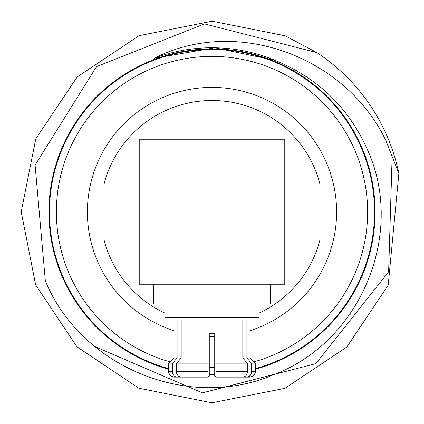 <?xml version="1.0" encoding="UTF-8"?>
<svg xmlns="http://www.w3.org/2000/svg" width="424" height="424" viewBox="0 0 424 424"><rect width="100%" height="100%" fill="white"/><g stroke="black" fill="none" stroke-linecap="round" stroke-linejoin="round"><path stroke-width="0.64" d="M253.976 361.842A155.608 155.608 0 0 0 212 56.392A155.608 155.608 0 0 0 170.024 361.842M168.386 368.573A162.535 162.535 0 0 1 212 49.465A162.535 162.535 0 0 1 255.614 368.573M168.386 369.166A163.108 163.108 0 0 1 149.72 61.252A163.108 163.108 0 0 1 362.748 149.72A163.108 163.108 0 0 1 255.614 369.166M154.172 58.274C237.519 15.757 346.079 57.468 385.718 140.227L398.867 173.474L388.209 285.177L346.795 347.039L284.859 388.342L211.83 402.8L138.823 388.209L76.961 346.795L35.658 284.859L76.961 346.795L138.823 388.209L211.83 402.8L284.859 388.342L346.795 347.039L388.209 285.177L398.867 173.474L388.209 285.177L346.795 347.039L284.859 388.342L211.83 402.8L138.823 388.209L76.961 346.795L35.658 284.859L21.2 211.83L35.791 138.823L77.205 76.961L139.141 35.658L212.17 21.2L285.177 35.791L316.892 52.618L285.177 35.791L212.17 21.2L139.141 35.658L77.205 76.961L35.791 138.823L21.2 211.83L35.658 284.859L76.961 346.795L138.823 388.209L211.83 402.8L284.859 388.342L346.795 347.039L388.209 285.177L398.867 173.474A190.8 190.8 0 0 0 316.892 52.618L204.469 23.903L96.529 66.621L35.091 165.095L45.347 280.852C80.47 366.553 188.282 411.656 273.581 374.694C360.586 342.131 406.611 232.744 366.675 148.093C348.671 108.555 319.717 79.993 279.808 62.408A164.242 164.242 0 0 0 154.172 58.274L214.873 47.78L274.991 60.314L279.808 62.408M214.724 375.086A163.108 163.108 0 0 1 209.276 375.086M259.154 313.045A111.507 111.507 0 0 0 320.003 239.73L320.003 184.27A111.507 111.507 0 0 0 103.997 184.27L103.997 239.73A111.507 111.507 0 0 0 164.846 313.045M209.276 336.592A124.619 124.619 0 0 0 212 336.619A124.619 124.619 0 0 0 214.724 336.592M250.16 330.635A124.619 124.619 0 0 0 320.003 274.169L320.003 239.73L320.003 274.169A124.619 124.619 0 0 0 212 87.381A124.619 124.619 0 0 0 103.997 149.831L103.997 184.27L103.997 149.831A124.619 124.619 0 0 0 173.84 330.635M103.997 239.73L103.997 274.169L103.997 239.73M320.003 184.27L320.003 149.831L320.003 184.27M214.724 374.509A162.535 162.535 0 0 1 209.276 374.509M209.276 367.587A155.608 155.608 0 0 0 214.724 367.587M94.912 346.604L202.439 392.863L315.88 363.638L388.623 271.795L392.2 154.633M251.644 363.93L251.379 373.454L250.616 375.049L249.434 376.268L246.901 377.111L250.16 377.111L216.086 377.111L242.814 377.111L244.388 376.798L245.788 375.903L246.848 374.524L247.558 371.657L247.558 363.93L247.282 363.161L242.814 358.031L242.814 319.871L246.901 319.871L246.901 358.031L251.368 363.161L251.644 363.93L255.614 363.93L255.614 371.657L254.045 375.484L250.16 377.111M248.962 376.565L250.785 374.795M251.368 363.161L255.29 363.161L250.16 358.031L246.901 358.031M173.84 317.687L173.84 358.031L177.1 358.031L177.1 319.871L181.186 319.871L181.186 358.031L207.914 358.031L207.914 319.871L216.086 319.871L216.086 358.031L242.814 358.031M216.086 358.031L216.086 377.111L216.086 371.657L247.558 371.657M164.846 304.061L164.846 317.687L259.154 317.687L259.154 304.061M247.282 363.161L216.086 363.161L216.086 363.93L247.558 363.93M181.186 358.031L176.718 363.161L176.442 363.93L176.707 373.454L177.471 375.049L178.652 376.268L181.186 377.111L207.914 377.111L207.914 358.031M187.132 377.111L177.1 377.111L175.52 376.798L174.121 375.903L173.061 374.524L172.356 371.657L172.356 363.93L172.632 363.161L177.1 358.031M176.442 363.93L207.914 363.93L207.914 363.161L176.718 363.161M207.914 377.111L207.914 371.657L176.442 371.657M172.356 363.93L172.356 371.657L168.386 371.657L168.386 363.93L172.356 363.93M177.1 377.111L173.84 377.111L177.1 377.111M207.914 376.189L209.276 376.189L209.276 333.667L214.724 333.667L214.724 376.189L216.086 376.189M214.724 333.667L214.724 376.189M153.621 284.774L153.621 304.061L270.38 304.061L270.38 284.774M284.774 284.774L139.226 284.774L139.226 139.226L284.774 139.226L284.774 284.774M251.644 371.657L255.614 371.657M173.84 358.031L168.71 363.161L172.632 363.161M255.29 363.161L255.614 363.93M250.16 358.031L250.16 317.687M168.386 371.657L169.955 375.484L173.84 377.111M168.71 363.161L168.386 363.93"/></g></svg>
